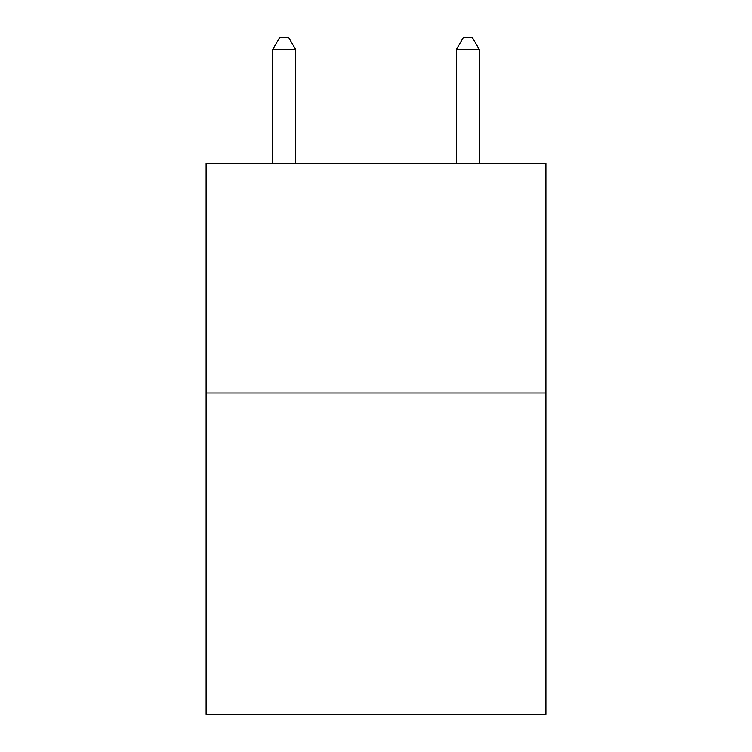 <?xml version="1.0" encoding="UTF-8"?>
<svg xmlns="http://www.w3.org/2000/svg" width="752" height="752" viewBox="0 0 752 752"><rect width="100%" height="100%" fill="white"/><g stroke="black" fill="none" stroke-linecap="round" stroke-linejoin="round"><path stroke-width="1.13" d="M545.886 392.986L545.886 714.4L206.114 714.4L206.114 163.41L545.886 163.41L545.886 392.986L206.114 392.986M295.649 163.41L295.649 49.538L272.685 49.538L272.685 163.41M272.685 49.538L279.575 37.6L288.759 37.6L295.649 49.538M479.315 163.41L479.315 49.538L456.351 49.538L456.351 163.41M456.351 49.538L463.241 37.6L472.425 37.6L479.315 49.538"/></g></svg>
